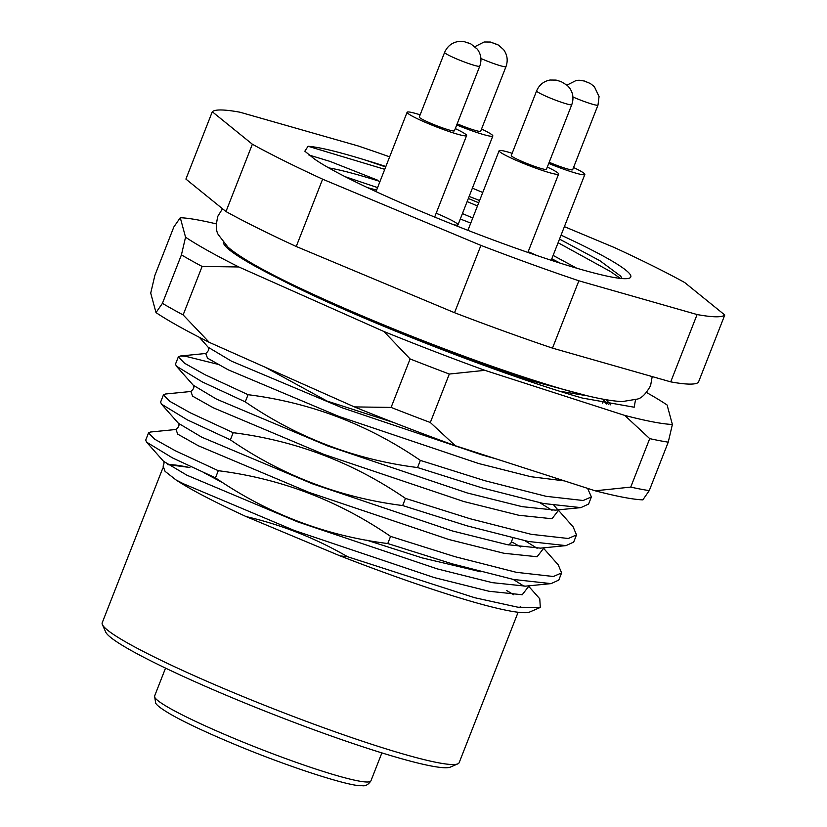 <?xml version="1.0" encoding="UTF-8"?>
<svg xmlns="http://www.w3.org/2000/svg" width="827" height="827" viewBox="0 0 827 827"><rect width="100%" height="100%" fill="white"/><g stroke="black" fill="none" stroke-linecap="round" stroke-linejoin="round"><path stroke-width="1.24" d="M385.671 166.961L364.573 159.828A174.27 16.023 -158.6 0 1 385.858 166.496M469.157 196.423A174.27 16.023 -158.6 0 1 479.608 200.516M478.719 202.78L468.34 198.49M561.057 235.157A174.27 16.023 -158.6 0 1 629.554 278.079A174.27 16.023 -158.6 0 1 424.024 212.653A174.27 16.023 -158.6 0 1 314.456 159.011L304.832 151.207L308.078 146.265C318.953 147.092 337.788 151.61 364.573 159.828M622.142 278.565L620.632 276.084L600.113 260.856L559.517 239.106M457.817 763.859L450.343 767.094A185.889 17.098 -158.6 0 1 231.105 697.306A185.889 17.098 -158.6 0 1 105.68 632.014L102.383 624.571A191.699 17.625 21.4 0 0 231.736 691.889A191.699 17.625 21.4 0 0 457.817 763.859A191.699 17.625 21.4 0 0 459.171 762.639L518.105 612.259M379.986 181.464A159.745 14.69 21.4 0 0 328.784 167.902M472.765 217.977L462.427 213.573M345.272 176.74L377.588 187.584M576.626 268.165L553.129 255.409M223.073 482.906L204.631 473.075M480.766 571.788L422.277 557.925L366.671 540.155M512.874 538.067L510.921 543.039L508.626 544.921M519.48 607.452A191.699 17.625 21.4 0 0 520.379 606.46L519.966 607.514M278.441 277.572A191.699 17.625 21.4 0 0 376.306 322.985A191.699 17.625 21.4 0 0 564.407 389.641M508.15 374A203.318 18.701 21.4 0 0 517.475 377.102L585.423 395.296M178.312 356.944L175.5 364.097L176.358 366.144L202.264 381.909L245.257 401.86L248.069 394.696L205.075 374.745L184.566 363.26L178.312 356.944L180.4 356.003L185.393 356.23L217.46 364.2M163.415 394.944L160.614 402.098L161.472 404.145L187.378 419.899L230.371 439.85L233.173 432.697L190.179 412.745L169.68 401.26L163.415 394.944L165.503 394.003L190.892 391.481L192.608 396.154L213.294 407.794L323.998 454.426L463.844 501.534L518.746 515.252L552.002 518.746L558.349 510.538M148.529 432.935L145.717 440.098L146.575 442.145L172.481 457.9L215.475 477.851L218.287 470.697L175.293 450.746L154.783 439.261L148.529 432.935L150.617 432.004L175.996 429.482L177.722 434.144L198.408 445.794L309.112 492.427L448.958 539.535L503.86 553.253L537.116 556.747L543.453 548.539M340.073 555.878L347.578 556.726C315.697 538.274 281.883 524.887 246.136 516.586L340.073 555.878A203.318 18.701 -158.6 0 0 529.756 611.99L539.979 607.576M506.579 590.509A203.318 18.701 -158.6 0 1 513.763 594.768M513.226 579.417L524.08 586.25M528.319 585.878L539.762 598.789L540.31 607.442L518.012 607.235L474.626 597.704L347.578 556.726M239.944 256.019A203.318 18.701 21.4 0 0 249.113 262.8M587.583 488.364L591.388 496.913L583.18 500.5L546.099 496.314L484.818 480.694L420.354 460.391L417.552 467.555L482.007 487.858L543.298 503.478L580.885 507.623L588.586 504.067L591.388 496.913M539.938 502.785L552.064 510.311M558.411 510.228L573.132 526.851L576.502 534.904L568.294 538.501L531.213 534.314L469.922 518.694L405.468 498.392L402.666 505.555L467.121 525.858L528.401 541.478L565.999 545.613L573.69 542.067L576.502 534.904M525.052 540.786L537.168 548.311M543.515 548.229L558.235 564.851L561.605 572.904L553.397 576.502L516.317 572.315L455.036 556.695L390.571 536.392L387.77 543.546L452.224 563.849L513.515 579.469L551.102 583.614L558.804 580.068L561.605 572.904M520.565 546.947L512.678 542.367M189.579 467.524A191.699 17.625 21.4 0 0 167.912 464.722M163.467 461.218C164.284 462.169 164.16 463.792 163.084 466.108L165.08 471.359L176.017 479.939C190.169 489.346 213.542 501.565 246.136 516.586M189.879 467.482L167.736 464.609M389.641 156.841A275.929 25.379 21.4 0 0 358.205 145.965L239.975 112.214A275.929 25.379 21.4 0 0 212.291 111.759L185.91 179.087L225.978 211.547A275.929 25.379 21.4 0 0 296.242 246.498L454.54 312.709A275.929 25.379 21.4 0 0 552.488 348.126L670.718 381.867A275.929 25.379 21.4 0 0 698.401 382.322L724.783 315.004L684.715 282.545A275.929 25.379 21.4 0 0 614.451 247.583L564.396 226.65M482.751 192.495L472.393 188.163M212.291 111.759L252.359 144.229A275.929 25.379 21.4 0 0 322.623 179.18L480.921 245.392A275.929 25.379 21.4 0 0 578.869 280.798L697.099 314.549A275.929 25.379 21.4 0 0 724.783 315.004M670.718 381.867L697.099 314.549M578.869 280.798L552.488 348.126M454.54 312.709L480.921 245.392M322.623 179.18L296.242 246.498M225.978 211.547L252.359 144.229M162.836 468.061L102.217 622.752A191.699 17.625 21.4 0 0 102.383 624.571M308.802 154.949L330.097 161.43L377.557 180.162M215.475 477.851C267.969 513.836 325.393 535.741 387.77 543.546M265.157 367.219L327.027 401.054L393.859 422.597M245.257 401.86C297.606 437.752 355.041 459.657 417.552 467.555M230.371 439.85C282.72 475.752 340.145 497.647 402.666 505.555M390.571 536.392C338.222 500.49 280.798 478.595 218.287 470.697M405.468 498.392C353.119 462.489 295.684 440.595 233.173 432.697M420.354 460.391C368.015 424.489 310.58 402.594 248.069 394.696M308.078 146.265L384.741 169.328M467.131 201.581L477.479 205.954M558.091 242.725L610.388 271.473L620.405 278.399M551.795 258.799A130.697 12.023 -158.6 0 1 560.137 263.131A130.697 12.023 21.4 0 0 551.795 258.799M367.529 187.646A130.697 12.023 -158.6 0 1 376.595 190.138A130.697 12.023 21.4 0 0 367.529 187.646M460.308 219A130.697 12.023 -158.6 0 1 470.759 223.104A130.697 12.023 21.4 0 0 460.308 219M536.785 255.471A31.953 2.936 21.4 0 0 528.422 251.821M453.485 224.665A31.953 2.936 21.4 0 0 458.003 224.861A31.953 2.936 21.4 0 0 436.418 213.335M608.496 404.413A203.318 18.701 21.4 0 0 604.279 400.578M606.532 404L604.072 401.395M635.508 399.823L634.175 407.225L582.384 398.066C499.322 374.383 351.454 316.359 278.337 278.379A217.832 20.034 -158.6 0 1 253.91 265.529A217.832 20.034 -158.6 0 1 223.703 243.676A217.832 20.034 -158.6 0 1 223.383 242.528M225.264 245.991L226.019 245.309M216.292 223.879A275.929 25.379 21.4 0 0 180.276 217.718L185.548 237.194A275.929 25.379 21.4 0 0 207.939 250.705A275.929 25.379 21.4 0 0 238.827 266.966L202.119 266.449A290.453 26.712 -158.6 0 1 191.161 260.474A290.453 26.712 -158.6 0 1 181.423 254.881L162.423 303.354A290.453 26.712 21.4 0 0 183.129 314.922L202.119 266.449M649.257 490.618L668.247 442.156A290.453 26.712 -158.6 0 1 649.722 438.63L630.732 487.103A290.453 26.712 21.4 0 0 649.257 490.618L642.827 499.87A275.929 25.379 -158.6 0 1 595.171 490.804L455.336 445.732A275.929 25.379 -158.6 0 1 354.39 406.905L209.283 342.357A275.929 25.379 -158.6 0 1 156.003 312.596L150.721 293.12L154.856 275.432L173.846 226.96L180.276 217.718M646.487 392.474A275.929 25.379 21.4 0 1 667.1 404.992L672.382 424.468A275.929 25.379 21.4 0 1 624.716 415.402L484.88 370.341A275.929 25.379 21.4 0 1 383.945 331.513L238.827 266.966M391.099 407.422L410.099 358.949A290.453 26.712 -158.6 0 0 449.319 374.042L430.319 422.514A290.453 26.712 21.4 0 1 391.099 407.422L354.39 406.905M185.548 237.194L181.423 254.881M383.945 331.513L410.099 358.949M449.319 374.042L484.88 370.341M624.716 415.402L649.722 438.63M668.247 442.156L672.382 424.468M162.423 303.354L156.003 312.596M209.283 342.357L183.129 314.922M455.336 445.732L430.319 422.514M630.732 487.103L595.171 490.804M524.039 162.319A18.876 1.737 21.4 0 0 546.44 169.287L571.767 104.657A18.876 1.737 -158.6 0 1 549.366 97.689A18.876 1.737 -158.6 0 1 536.609 90.887L511.282 155.507A18.876 1.737 21.4 0 0 524.039 162.319M512.151 153.305A31.953 2.936 21.4 0 0 499.115 150.741A31.953 2.936 21.4 0 0 520.7 162.268A31.953 2.936 21.4 0 0 558.607 174.052A31.953 2.936 21.4 0 0 547.309 167.075M549.18 162.288A18.876 1.737 21.4 0 0 572.666 169.721L597.993 105.091A18.876 1.737 -158.6 0 1 572.925 96.976M548.735 163.446A31.953 2.936 21.4 0 0 584.834 174.487A31.953 2.936 21.4 0 0 584.854 174.332A31.953 2.936 21.4 0 0 573.535 167.509M440.967 127.317A18.876 1.737 21.4 0 0 454.437 130.8L479.763 66.17A18.876 1.737 -158.6 0 1 466.294 62.697A18.876 1.737 -158.6 0 1 444.606 52.401L419.279 117.02A18.876 1.737 21.4 0 0 440.967 127.317M420.147 114.819A31.953 2.936 21.4 0 0 407.111 112.255A31.953 2.936 21.4 0 0 443.81 129.674A31.953 2.936 21.4 0 0 466.604 135.566A31.953 2.936 21.4 0 0 455.305 128.599M457.176 123.802A18.876 1.737 21.4 0 0 480.663 131.235L505.99 66.605A18.876 1.737 -158.6 0 1 480.911 58.49M456.721 124.96A31.953 2.936 21.4 0 0 492.83 136A31.953 2.936 21.4 0 0 491.92 134.76A31.953 2.936 21.4 0 0 481.531 129.022M146.575 442.145L163.498 461.249L186.881 475.194L297.586 521.827L437.431 568.935L492.334 582.653L525.59 586.147L551.102 583.614M161.472 404.145L178.384 423.248L201.778 437.194L312.482 483.826L452.328 530.934L507.23 544.652L540.486 548.146L565.999 545.613M190.83 391.491C193.818 388.948 194.624 386.86 193.249 385.217L216.664 399.203L327.368 445.825L467.214 492.944L522.116 506.651L555.372 510.145L580.885 507.623M564.438 480.9L530.975 476.724L478.74 463.544L338.894 416.426L228.19 369.803L207.505 358.153L205.737 353.491C208.704 350.948 209.51 348.86 208.146 347.226L231.56 361.203L342.264 407.835L482.11 454.943L496.045 458.861M559.9 391.254L587.863 395.895M176.017 479.939L183.511 483.795L294.216 530.427L434.061 577.535L488.964 591.253L522.219 594.747L528.567 586.539M557.78 509.763L554.007 505.462M602.573 403.131L604.237 399.441M233.08 737.984A116.183 10.689 21.4 0 0 370.92 780.864C368.294 784.751 365.317 786.353 361.988 785.65C351.382 787.128 288.116 766.929 232.325 743.37C206.895 732.701 186.964 723.377 172.533 715.376C157.285 706.64 156.303 704.046 155.683 703.188L154.587 696.086A116.183 10.689 21.4 0 0 233.08 737.984M560.148 81.604L560.892 81.625L560.148 81.604M585.402 81.522L588.1 82.566L585.402 81.522M598.004 104.998A18.876 1.737 -158.6 0 1 597.993 105.091L599.058 96.552L594.386 86.69L590.385 83.548L584.617 81.077L579.127 80.229L576.171 80.477L566.971 85.119M468.837 43.397L468.196 42.87L468.837 43.397M493.43 43.087L496.055 44.038L493.43 43.087M232.191 250.571L230.96 251.098M529.177 585.33L528.556 586.891L528.081 585.898M178.363 423.217C179.728 424.851 178.921 426.949 175.944 429.492M544.073 547.34L543.453 548.89M558.959 509.339L558.339 510.89M205.727 353.491L180.4 356.003M193.28 385.248L176.358 366.144M208.166 347.247L199.39 337.344M610.729 404.868L606.243 399.803M381.888 752.901L370.92 780.864M165.545 668.113L154.587 696.086M222.515 208.745L217.904 216.116C215.744 224.985 215.93 231.24 218.442 234.858L227.901 247.056C249.558 266.18 319.439 299.054 403.276 332.888C457.104 354.37 505.69 371.768 549.025 385.093C582.187 395.378 606.594 400.878 622.224 401.591L637.441 399.069C641.752 398.118 646.125 393.652 650.58 385.682L652.203 376.585M571.767 104.657C573.928 98.537 573.121 92.872 569.358 87.672L567.27 85.388L561.285 81.697L556.116 80.095L549.996 80.033C543.67 81.273 539.214 84.892 536.609 90.887M527.895 252.431L558.607 174.052M467.917 230.34L499.115 150.741M551.216 260.278L584.834 174.487M479.763 66.17C481.914 60.051 481.118 54.386 477.355 49.186L470.894 43.945L464.071 41.608L459.781 41.35C452.669 42.043 447.614 45.723 444.606 52.401M434.671 217.067L466.604 135.566M376.016 191.616L407.111 112.255M505.99 66.605C508.15 60.474 507.344 54.82 503.581 49.62L498.412 45.072L490.37 42.043L484.115 42.001L474.967 46.643M458.003 224.861L492.83 136"/></g></svg>
